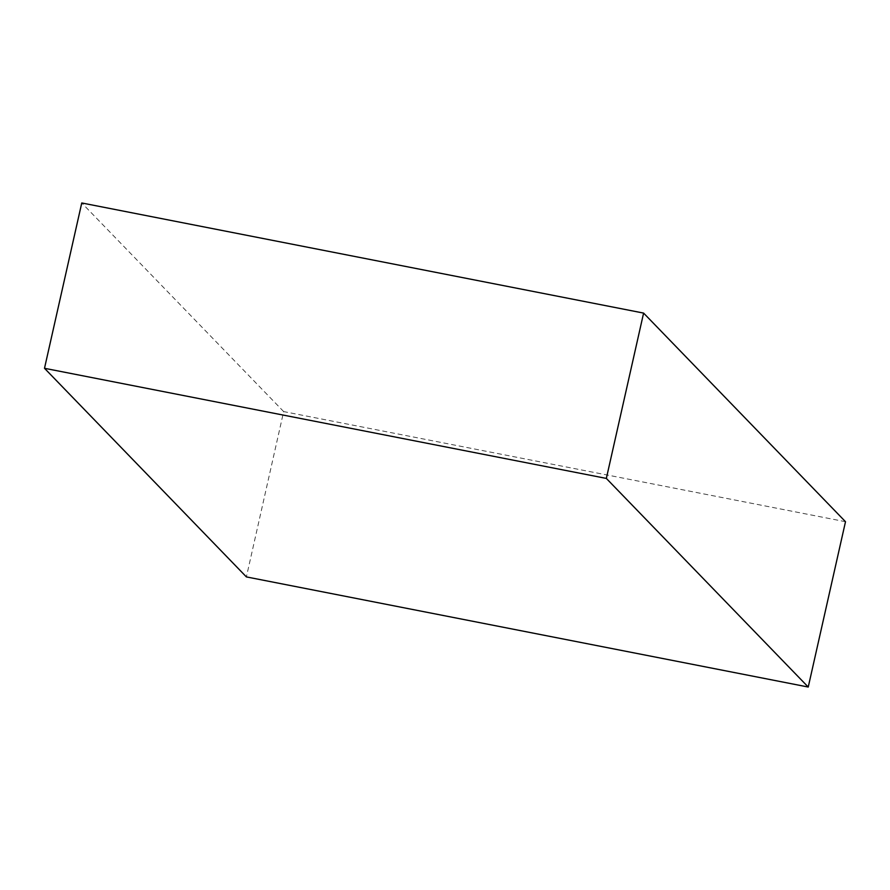 <?xml version="1.0" encoding="UTF-8"?>
<svg xmlns="http://www.w3.org/2000/svg" width="890" height="890" viewBox="0 0 890 890"><rect width="100%" height="100%" fill="white"/><g stroke="black" fill="none" stroke-linecap="round" stroke-linejoin="round"><path stroke-width="0.67" stroke-dasharray="4.45 3.34" d="M845.5 521.707L283.654 411.58L246.397 576.909M283.654 411.58L81.758 202.965"/><path stroke-width="1.33" d="M808.242 687.035L246.397 576.909L44.5 368.293L606.346 478.42L808.242 687.035L845.5 521.707L643.604 313.091L606.346 478.42M643.604 313.091L81.758 202.965L44.5 368.293"/></g></svg>
